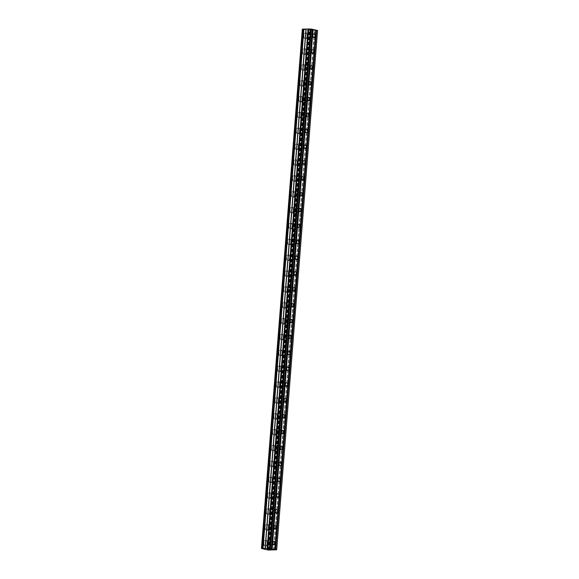 <?xml version="1.0" encoding="UTF-8"?>
<svg xmlns="http://www.w3.org/2000/svg" width="579" height="579" viewBox="0 0 579 579"><rect width="100%" height="100%" fill="white"/><g stroke="black" fill="none" stroke-linecap="round" stroke-linejoin="round"><path stroke-width="0.43" stroke-dasharray="2.9 2.17" d="M310.091 36.043A1.802 1.129 -91.1 0 1 309.005 37.584A1.802 1.129 -91.1 0 1 307.847 35.529A1.802 1.129 -91.1 0 1 308.933 33.98A1.802 1.129 -91.1 0 1 310.091 36.043M303.483 35.457A2.801 1.759 88.9 0 0 305.278 38.663A2.801 1.759 88.9 0 0 306.971 36.26A2.801 1.759 88.9 0 0 305.169 33.054A2.801 1.759 88.9 0 0 303.483 35.457A2.801 1.759 88.9 0 0 305.278 38.663A2.801 1.759 88.9 0 0 306.964 36.26A2.801 1.759 88.9 0 0 305.169 33.054A2.801 1.759 88.9 0 0 303.476 35.457M308.839 51.9A1.802 1.129 -91.1 0 1 307.753 53.442A1.802 1.129 -91.1 0 1 306.602 51.386A1.802 1.129 -91.1 0 1 307.688 49.837A1.802 1.129 -91.1 0 1 308.839 51.9M302.231 51.314A2.801 1.759 88.9 0 0 304.033 54.52A2.801 1.759 88.9 0 0 305.719 52.117A2.801 1.759 88.9 0 0 303.924 48.911A2.801 1.759 88.9 0 0 302.231 51.314A2.801 1.759 88.9 0 0 304.026 54.52A2.801 1.759 88.9 0 0 305.719 52.117A2.801 1.759 88.9 0 0 303.924 48.911A2.801 1.759 88.9 0 0 302.231 51.314M307.594 67.757A1.802 1.129 -91.1 0 1 306.508 69.299A1.802 1.129 -91.1 0 1 305.35 67.244A1.802 1.129 -91.1 0 1 306.436 65.695A1.802 1.129 -91.1 0 1 307.594 67.757M300.986 67.171A2.801 1.759 88.9 0 0 302.781 70.377A2.801 1.759 88.9 0 0 304.474 67.975A2.801 1.759 88.9 0 0 302.679 64.768A2.801 1.759 88.9 0 0 300.986 67.171A2.801 1.759 88.9 0 0 302.781 70.377A2.801 1.759 88.9 0 0 304.474 67.975A2.801 1.759 88.9 0 0 302.672 64.768A2.801 1.759 88.9 0 0 300.986 67.171M306.349 83.615A1.802 1.129 -91.1 0 1 305.256 85.164A1.802 1.129 -91.1 0 1 304.105 83.101A1.802 1.129 -91.1 0 1 305.191 81.552A1.802 1.129 -91.1 0 1 306.349 83.615M299.741 83.029A2.801 1.759 88.9 0 0 301.536 86.235A2.801 1.759 88.9 0 0 303.23 83.832A2.801 1.759 88.9 0 0 301.427 80.626A2.801 1.759 88.9 0 0 299.741 83.029A2.801 1.759 88.9 0 0 301.536 86.235A2.801 1.759 88.9 0 0 303.222 83.832A2.801 1.759 88.9 0 0 301.427 80.626A2.801 1.759 88.9 0 0 299.734 83.029M305.097 99.472A1.802 1.129 -91.1 0 1 304.011 101.021A1.802 1.129 -91.1 0 1 302.853 98.958A1.802 1.129 -91.1 0 1 303.939 97.417A1.802 1.129 -91.1 0 1 305.097 99.472M298.489 98.886A2.801 1.759 88.9 0 0 300.291 102.092A2.801 1.759 88.9 0 0 301.977 99.689A2.801 1.759 88.9 0 0 300.183 96.483A2.801 1.759 88.9 0 0 298.489 98.886A2.801 1.759 88.9 0 0 300.284 102.092A2.801 1.759 88.9 0 0 301.977 99.689A2.801 1.759 88.9 0 0 300.175 96.483A2.801 1.759 88.9 0 0 298.489 98.886M303.852 115.33A1.802 1.129 -91.1 0 1 302.766 116.878A1.802 1.129 -91.1 0 1 301.608 114.816A1.802 1.129 -91.1 0 1 302.694 113.274A1.802 1.129 -91.1 0 1 303.852 115.33M297.244 114.743A2.801 1.759 88.9 0 0 299.039 117.95A2.801 1.759 88.9 0 0 300.733 115.547A2.801 1.759 88.9 0 0 298.93 112.34A2.801 1.759 88.9 0 0 297.244 114.743A2.801 1.759 88.9 0 0 299.039 117.95A2.801 1.759 88.9 0 0 300.725 115.547A2.801 1.759 88.9 0 0 298.93 112.34A2.801 1.759 88.9 0 0 297.237 114.743M302.6 131.187A1.802 1.129 -91.1 0 1 301.514 132.736A1.802 1.129 -91.1 0 1 300.356 130.673A1.802 1.129 -91.1 0 1 301.449 129.131A1.802 1.129 -91.1 0 1 302.6 131.187M295.992 130.601A2.801 1.759 88.9 0 0 297.794 133.807A2.801 1.759 88.9 0 0 299.481 131.404A2.801 1.759 88.9 0 0 297.686 128.198A2.801 1.759 88.9 0 0 295.992 130.601A2.801 1.759 88.9 0 0 297.787 133.807A2.801 1.759 88.9 0 0 299.481 131.404A2.801 1.759 88.9 0 0 297.678 128.198A2.801 1.759 88.9 0 0 295.992 130.601M301.355 147.044A1.802 1.129 -91.1 0 1 300.269 148.593A1.802 1.129 -91.1 0 1 299.111 146.53A1.802 1.129 -91.1 0 1 300.197 144.989A1.802 1.129 -91.1 0 1 301.355 147.044M294.747 146.458A2.801 1.759 88.9 0 0 296.542 149.664A2.801 1.759 88.9 0 0 298.236 147.261A2.801 1.759 88.9 0 0 296.434 144.055A2.801 1.759 88.9 0 0 294.747 146.458A2.801 1.759 88.9 0 0 296.542 149.664A2.801 1.759 88.9 0 0 298.228 147.261A2.801 1.759 88.9 0 0 296.434 144.055A2.801 1.759 88.9 0 0 294.74 146.458M300.103 162.902A1.802 1.129 -91.1 0 1 299.017 164.45A1.802 1.129 -91.1 0 1 297.867 162.388A1.802 1.129 -91.1 0 1 298.952 160.846A1.802 1.129 -91.1 0 1 300.103 162.902M293.495 162.315A2.801 1.759 88.9 0 0 295.297 165.522A2.801 1.759 88.9 0 0 296.984 163.119A2.801 1.759 88.9 0 0 295.189 159.913A2.801 1.759 88.9 0 0 293.495 162.315A2.801 1.759 88.9 0 0 295.29 165.522A2.801 1.759 88.9 0 0 296.984 163.119A2.801 1.759 88.9 0 0 295.181 159.913A2.801 1.759 88.9 0 0 293.495 162.315M298.858 178.759A1.802 1.129 -91.1 0 1 297.772 180.308A1.802 1.129 -91.1 0 1 296.614 178.245A1.802 1.129 -91.1 0 1 297.7 176.704A1.802 1.129 -91.1 0 1 298.858 178.759M292.25 178.18A2.801 1.759 88.9 0 0 294.045 181.379A2.801 1.759 88.9 0 0 295.739 178.976A2.801 1.759 88.9 0 0 293.937 175.77A2.801 1.759 88.9 0 0 292.25 178.18A2.801 1.759 88.9 0 0 294.045 181.379A2.801 1.759 88.9 0 0 295.731 178.976A2.801 1.759 88.9 0 0 293.937 175.77A2.801 1.759 88.9 0 0 292.25 178.18M297.613 194.616A1.802 1.129 -91.1 0 1 296.52 196.165A1.802 1.129 -91.1 0 1 295.37 194.103A1.802 1.129 -91.1 0 1 296.455 192.561A1.802 1.129 -91.1 0 1 297.613 194.616M291.005 194.037A2.801 1.759 88.9 0 0 292.8 197.236A2.801 1.759 88.9 0 0 294.487 194.833A2.801 1.759 88.9 0 0 292.692 191.635A2.801 1.759 88.9 0 0 291.005 194.037M290.998 194.037A2.801 1.759 88.9 0 0 292.8 197.236A2.801 1.759 88.9 0 0 294.487 194.833A2.801 1.759 88.9 0 0 292.692 191.635A2.801 1.759 88.9 0 0 290.998 194.037M296.361 210.481A1.802 1.129 -91.1 0 1 295.276 212.023A1.802 1.129 -91.1 0 1 294.118 209.96A1.802 1.129 -91.1 0 1 295.203 208.418A1.802 1.129 -91.1 0 1 296.361 210.481M289.753 209.895A2.801 1.759 88.9 0 0 291.555 213.094A2.801 1.759 88.9 0 0 293.242 210.691A2.801 1.759 88.9 0 0 291.447 207.492A2.801 1.759 88.9 0 0 289.753 209.895A2.801 1.759 88.9 0 0 291.548 213.094A2.801 1.759 88.9 0 0 293.242 210.691A2.801 1.759 88.9 0 0 291.44 207.492A2.801 1.759 88.9 0 0 289.753 209.895M295.116 226.338A1.802 1.129 -91.1 0 1 294.031 227.88A1.802 1.129 -91.1 0 1 292.873 225.817A1.802 1.129 -91.1 0 1 293.958 224.276A1.802 1.129 -91.1 0 1 295.116 226.338M288.508 225.752A2.801 1.759 88.9 0 0 290.303 228.951A2.801 1.759 88.9 0 0 291.997 226.548A2.801 1.759 88.9 0 0 290.195 223.349A2.801 1.759 88.9 0 0 288.508 225.752M288.501 225.752A2.801 1.759 88.9 0 0 290.303 228.951A2.801 1.759 88.9 0 0 291.99 226.548A2.801 1.759 88.9 0 0 290.195 223.349A2.801 1.759 88.9 0 0 288.501 225.752M293.864 242.196A1.802 1.129 -91.1 0 1 292.779 243.737A1.802 1.129 -91.1 0 1 291.621 241.682A1.802 1.129 -91.1 0 1 292.706 240.133A1.802 1.129 -91.1 0 1 293.864 242.196M287.256 241.609A2.801 1.759 88.9 0 0 289.059 244.808A2.801 1.759 88.9 0 0 290.745 242.406A2.801 1.759 88.9 0 0 288.95 239.207A2.801 1.759 88.9 0 0 287.256 241.609A2.801 1.759 88.9 0 0 289.051 244.808A2.801 1.759 88.9 0 0 290.745 242.406A2.801 1.759 88.9 0 0 288.943 239.207A2.801 1.759 88.9 0 0 287.256 241.609M292.619 258.053A1.802 1.129 -91.1 0 1 291.534 259.595A1.802 1.129 -91.1 0 1 290.376 257.539A1.802 1.129 -91.1 0 1 291.461 255.99A1.802 1.129 -91.1 0 1 292.619 258.053M286.012 257.467A2.801 1.759 88.9 0 0 287.806 260.673A2.801 1.759 88.9 0 0 289.5 258.263A2.801 1.759 88.9 0 0 287.698 255.064A2.801 1.759 88.9 0 0 286.012 257.467M286.004 257.467A2.801 1.759 88.9 0 0 287.806 260.673A2.801 1.759 88.9 0 0 289.493 258.263A2.801 1.759 88.9 0 0 287.698 255.064A2.801 1.759 88.9 0 0 286.004 257.467M291.367 273.91A1.802 1.129 -91.1 0 1 290.282 275.452A1.802 1.129 -91.1 0 1 289.124 273.397A1.802 1.129 -91.1 0 1 290.217 271.848A1.802 1.129 -91.1 0 1 291.367 273.91M284.759 273.324A2.801 1.759 88.9 0 0 286.562 276.53A2.801 1.759 88.9 0 0 288.248 274.128A2.801 1.759 88.9 0 0 286.453 270.921A2.801 1.759 88.9 0 0 284.759 273.324A2.801 1.759 88.9 0 0 286.554 276.53A2.801 1.759 88.9 0 0 288.248 274.128A2.801 1.759 88.9 0 0 286.446 270.921A2.801 1.759 88.9 0 0 284.759 273.324M290.122 289.768A1.802 1.129 -91.1 0 1 289.037 291.309A1.802 1.129 -91.1 0 1 287.879 289.254A1.802 1.129 -91.1 0 1 288.964 287.705A1.802 1.129 -91.1 0 1 290.122 289.768M283.515 289.182A2.801 1.759 88.9 0 0 285.309 292.388A2.801 1.759 88.9 0 0 287.003 289.985A2.801 1.759 88.9 0 0 285.201 286.779A2.801 1.759 88.9 0 0 283.515 289.182M283.507 289.182A2.801 1.759 88.9 0 0 285.309 292.388A2.801 1.759 88.9 0 0 286.996 289.985A2.801 1.759 88.9 0 0 285.201 286.779A2.801 1.759 88.9 0 0 283.507 289.182M288.87 305.625A1.802 1.129 -91.1 0 1 287.785 307.167A1.802 1.129 -91.1 0 1 286.634 305.111A1.802 1.129 -91.1 0 1 287.72 303.562A1.802 1.129 -91.1 0 1 288.87 305.625M282.262 305.039A2.801 1.759 88.9 0 0 284.065 308.245A2.801 1.759 88.9 0 0 285.751 305.842A2.801 1.759 88.9 0 0 283.956 302.636A2.801 1.759 88.9 0 0 282.262 305.039A2.801 1.759 88.9 0 0 284.057 308.245A2.801 1.759 88.9 0 0 285.751 305.842A2.801 1.759 88.9 0 0 283.956 302.636A2.801 1.759 88.9 0 0 282.262 305.039M287.625 321.483A1.802 1.129 -91.1 0 1 286.54 323.024A1.802 1.129 -91.1 0 1 285.382 320.969A1.802 1.129 -91.1 0 1 286.467 319.42A1.802 1.129 -91.1 0 1 287.625 321.483M281.018 320.896A2.801 1.759 88.9 0 0 282.813 324.102A2.801 1.759 88.9 0 0 284.506 321.7A2.801 1.759 88.9 0 0 282.711 318.493A2.801 1.759 88.9 0 0 281.018 320.896A2.801 1.759 88.9 0 0 282.813 324.102A2.801 1.759 88.9 0 0 284.506 321.7A2.801 1.759 88.9 0 0 282.704 318.493A2.801 1.759 88.9 0 0 281.018 320.896M286.381 337.34A1.802 1.129 -91.1 0 1 285.288 338.889A1.802 1.129 -91.1 0 1 284.137 336.826A1.802 1.129 -91.1 0 1 285.223 335.277A1.802 1.129 -91.1 0 1 286.381 337.34M279.773 336.754A2.801 1.759 88.9 0 0 281.568 339.96A2.801 1.759 88.9 0 0 283.254 337.557A2.801 1.759 88.9 0 0 281.459 334.351A2.801 1.759 88.9 0 0 279.773 336.754A2.801 1.759 88.9 0 0 281.568 339.96A2.801 1.759 88.9 0 0 283.254 337.557A2.801 1.759 88.9 0 0 281.459 334.351A2.801 1.759 88.9 0 0 279.766 336.754M285.129 353.197A1.802 1.129 -91.1 0 1 284.043 354.746A1.802 1.129 -91.1 0 1 282.885 352.683A1.802 1.129 -91.1 0 1 283.971 351.142A1.802 1.129 -91.1 0 1 285.129 353.197M278.521 352.611A2.801 1.759 88.9 0 0 280.323 355.817A2.801 1.759 88.9 0 0 282.009 353.414A2.801 1.759 88.9 0 0 280.214 350.208A2.801 1.759 88.9 0 0 278.521 352.611A2.801 1.759 88.9 0 0 280.316 355.817A2.801 1.759 88.9 0 0 282.009 353.414A2.801 1.759 88.9 0 0 280.207 350.208A2.801 1.759 88.9 0 0 278.521 352.611M283.884 369.055A1.802 1.129 -91.1 0 1 282.798 370.603A1.802 1.129 -91.1 0 1 281.64 368.541A1.802 1.129 -91.1 0 1 282.726 366.999A1.802 1.129 -91.1 0 1 283.884 369.055M277.276 368.468A2.801 1.759 88.9 0 0 279.071 371.675A2.801 1.759 88.9 0 0 280.764 369.272A2.801 1.759 88.9 0 0 278.962 366.066A2.801 1.759 88.9 0 0 277.276 368.468A2.801 1.759 88.9 0 0 279.071 371.675A2.801 1.759 88.9 0 0 280.757 369.272A2.801 1.759 88.9 0 0 278.962 366.066A2.801 1.759 88.9 0 0 277.269 368.468M282.632 384.912A1.802 1.129 -91.1 0 1 281.546 386.461A1.802 1.129 -91.1 0 1 280.388 384.398A1.802 1.129 -91.1 0 1 281.481 382.857A1.802 1.129 -91.1 0 1 282.632 384.912M276.024 384.326A2.801 1.759 88.9 0 0 277.826 387.532A2.801 1.759 88.9 0 0 279.512 385.129A2.801 1.759 88.9 0 0 277.717 381.923A2.801 1.759 88.9 0 0 276.024 384.326A2.801 1.759 88.9 0 0 277.819 387.532A2.801 1.759 88.9 0 0 279.512 385.129A2.801 1.759 88.9 0 0 277.71 381.923A2.801 1.759 88.9 0 0 276.024 384.326M281.387 400.769A1.802 1.129 -91.1 0 1 280.301 402.318A1.802 1.129 -91.1 0 1 279.143 400.255A1.802 1.129 -91.1 0 1 280.229 398.714A1.802 1.129 -91.1 0 1 281.387 400.769M274.779 400.183A2.801 1.759 88.9 0 0 276.574 403.389A2.801 1.759 88.9 0 0 278.267 400.986A2.801 1.759 88.9 0 0 276.465 397.78A2.801 1.759 88.9 0 0 274.779 400.183A2.801 1.759 88.9 0 0 276.574 403.389A2.801 1.759 88.9 0 0 278.26 400.986A2.801 1.759 88.9 0 0 276.465 397.78A2.801 1.759 88.9 0 0 274.772 400.183M280.135 416.627A1.802 1.129 -91.1 0 1 279.049 418.176A1.802 1.129 -91.1 0 1 277.898 416.113A1.802 1.129 -91.1 0 1 278.984 414.571A1.802 1.129 -91.1 0 1 280.135 416.627M273.527 416.04A2.801 1.759 88.9 0 0 275.329 419.247A2.801 1.759 88.9 0 0 277.015 416.844A2.801 1.759 88.9 0 0 275.22 413.638A2.801 1.759 88.9 0 0 273.527 416.04A2.801 1.759 88.9 0 0 275.322 419.247A2.801 1.759 88.9 0 0 277.015 416.844A2.801 1.759 88.9 0 0 275.213 413.638A2.801 1.759 88.9 0 0 273.527 416.04M278.89 432.484A1.802 1.129 -91.1 0 1 277.804 434.033A1.802 1.129 -91.1 0 1 276.646 431.97A1.802 1.129 -91.1 0 1 277.732 430.429A1.802 1.129 -91.1 0 1 278.89 432.484M272.282 431.905A2.801 1.759 88.9 0 0 274.077 435.104A2.801 1.759 88.9 0 0 275.77 432.701A2.801 1.759 88.9 0 0 273.968 429.495A2.801 1.759 88.9 0 0 272.282 431.905A2.801 1.759 88.9 0 0 274.077 435.104A2.801 1.759 88.9 0 0 275.763 432.701A2.801 1.759 88.9 0 0 273.968 429.495A2.801 1.759 88.9 0 0 272.275 431.905M277.638 448.341A1.802 1.129 -91.1 0 1 276.552 449.89A1.802 1.129 -91.1 0 1 275.401 447.828A1.802 1.129 -91.1 0 1 276.487 446.286A1.802 1.129 -91.1 0 1 277.638 448.341M271.03 447.762A2.801 1.759 88.9 0 0 272.832 450.961A2.801 1.759 88.9 0 0 274.518 448.559A2.801 1.759 88.9 0 0 272.723 445.36A2.801 1.759 88.9 0 0 271.03 447.762A2.801 1.759 88.9 0 0 272.825 450.961A2.801 1.759 88.9 0 0 274.518 448.559A2.801 1.759 88.9 0 0 272.723 445.36A2.801 1.759 88.9 0 0 271.03 447.762M276.393 464.206A1.802 1.129 -91.1 0 1 275.307 465.748A1.802 1.129 -91.1 0 1 274.149 463.685A1.802 1.129 -91.1 0 1 275.235 462.143A1.802 1.129 -91.1 0 1 276.393 464.206M269.785 463.62A2.801 1.759 88.9 0 0 271.58 466.819A2.801 1.759 88.9 0 0 273.274 464.416A2.801 1.759 88.9 0 0 271.479 461.217A2.801 1.759 88.9 0 0 269.785 463.62A2.801 1.759 88.9 0 0 271.58 466.819A2.801 1.759 88.9 0 0 273.274 464.416A2.801 1.759 88.9 0 0 271.471 461.217A2.801 1.759 88.9 0 0 269.785 463.62M275.148 480.063A1.802 1.129 -91.1 0 1 274.055 481.605A1.802 1.129 -91.1 0 1 272.904 479.542A1.802 1.129 -91.1 0 1 273.99 478.001A1.802 1.129 -91.1 0 1 275.148 480.063M268.54 479.477A2.801 1.759 88.9 0 0 270.335 482.676A2.801 1.759 88.9 0 0 272.029 480.273A2.801 1.759 88.9 0 0 270.227 477.074A2.801 1.759 88.9 0 0 268.54 479.477A2.801 1.759 88.9 0 0 270.335 482.676A2.801 1.759 88.9 0 0 272.021 480.273A2.801 1.759 88.9 0 0 270.227 477.074A2.801 1.759 88.9 0 0 268.533 479.477M273.896 495.921A1.802 1.129 -91.1 0 1 272.81 497.462A1.802 1.129 -91.1 0 1 271.652 495.407A1.802 1.129 -91.1 0 1 272.738 493.858A1.802 1.129 -91.1 0 1 273.896 495.921M267.288 495.334A2.801 1.759 88.9 0 0 269.09 498.533A2.801 1.759 88.9 0 0 270.777 496.131A2.801 1.759 88.9 0 0 268.982 492.932A2.801 1.759 88.9 0 0 267.288 495.334A2.801 1.759 88.9 0 0 269.083 498.533A2.801 1.759 88.9 0 0 270.777 496.131A2.801 1.759 88.9 0 0 268.974 492.932A2.801 1.759 88.9 0 0 267.288 495.334M272.651 511.778A1.802 1.129 -91.1 0 1 271.565 513.32A1.802 1.129 -91.1 0 1 270.407 511.264A1.802 1.129 -91.1 0 1 271.493 509.715A1.802 1.129 -91.1 0 1 272.651 511.778M266.043 511.192A2.801 1.759 88.9 0 0 267.838 514.391A2.801 1.759 88.9 0 0 269.532 511.988A2.801 1.759 88.9 0 0 267.73 508.789A2.801 1.759 88.9 0 0 266.043 511.192A2.801 1.759 88.9 0 0 267.838 514.398A2.801 1.759 88.9 0 0 269.524 511.988A2.801 1.759 88.9 0 0 267.73 508.789A2.801 1.759 88.9 0 0 266.036 511.192M271.399 527.635A1.802 1.129 -91.1 0 1 270.313 529.177A1.802 1.129 -91.1 0 1 269.155 527.122A1.802 1.129 -91.1 0 1 270.248 525.573A1.802 1.129 -91.1 0 1 271.399 527.635M264.791 527.049A2.801 1.759 88.9 0 0 266.593 530.255A2.801 1.759 88.9 0 0 268.28 527.845A2.801 1.759 88.9 0 0 266.485 524.646A2.801 1.759 88.9 0 0 264.791 527.049A2.801 1.759 88.9 0 0 266.586 530.255A2.801 1.759 88.9 0 0 268.28 527.853A2.801 1.759 88.9 0 0 266.478 524.646A2.801 1.759 88.9 0 0 264.791 527.049M270.154 543.493A1.802 1.129 -91.1 0 1 269.069 545.034A1.802 1.129 -91.1 0 1 267.911 542.979A1.802 1.129 -91.1 0 1 268.996 541.43A1.802 1.129 -91.1 0 1 270.154 543.493M263.546 542.907A2.801 1.759 88.9 0 0 265.341 546.113A2.801 1.759 88.9 0 0 267.035 543.71A2.801 1.759 88.9 0 0 265.233 540.504A2.801 1.759 88.9 0 0 263.546 542.907A2.801 1.759 88.9 0 0 265.341 546.113A2.801 1.759 88.9 0 0 267.028 543.71A2.801 1.759 88.9 0 0 265.233 540.504A2.801 1.759 88.9 0 0 263.539 542.907M270.777 543.638A2.801 1.759 -91.1 0 1 269.083 546.04A2.801 1.759 -91.1 0 1 267.288 542.834A2.801 1.759 -91.1 0 1 268.974 540.431A2.801 1.759 -91.1 0 1 270.777 543.638M267.411 543.703A2.801 1.759 -91.1 0 1 265.718 546.106A2.801 1.759 -91.1 0 1 263.923 542.899A2.801 1.759 -91.1 0 1 265.609 540.496A2.801 1.759 -91.1 0 1 267.411 543.703M272.021 527.78A2.801 1.759 -91.1 0 1 270.335 530.183A2.801 1.759 -91.1 0 1 268.533 526.977A2.801 1.759 -91.1 0 1 270.227 524.574A2.801 1.759 -91.1 0 1 272.021 527.78M268.656 527.838A2.801 1.759 -91.1 0 1 266.962 530.248A2.801 1.759 -91.1 0 1 265.168 527.042A2.801 1.759 -91.1 0 1 266.861 524.639A2.801 1.759 -91.1 0 1 268.656 527.838M273.274 511.916A2.801 1.759 -91.1 0 1 271.58 514.326A2.801 1.759 -91.1 0 1 269.785 511.119A2.801 1.759 -91.1 0 1 271.471 508.717A2.801 1.759 -91.1 0 1 273.274 511.916M269.901 511.981A2.801 1.759 -91.1 0 1 268.215 514.391A2.801 1.759 -91.1 0 1 266.412 511.185A2.801 1.759 -91.1 0 1 268.106 508.782A2.801 1.759 -91.1 0 1 269.901 511.981M274.518 496.058A2.801 1.759 -91.1 0 1 272.832 498.461A2.801 1.759 -91.1 0 1 271.03 495.262A2.801 1.759 -91.1 0 1 272.723 492.859A2.801 1.759 -91.1 0 1 274.518 496.058M271.153 496.123A2.801 1.759 -91.1 0 1 269.459 498.526A2.801 1.759 -91.1 0 1 267.664 495.327A2.801 1.759 -91.1 0 1 269.351 492.924A2.801 1.759 -91.1 0 1 271.153 496.123M275.77 480.201A2.801 1.759 -91.1 0 1 274.077 482.604A2.801 1.759 -91.1 0 1 272.282 479.405A2.801 1.759 -91.1 0 1 273.968 477.002A2.801 1.759 -91.1 0 1 275.77 480.201M272.398 480.266A2.801 1.759 -91.1 0 1 270.711 482.669A2.801 1.759 -91.1 0 1 268.909 479.47A2.801 1.759 -91.1 0 1 270.603 477.067A2.801 1.759 -91.1 0 1 272.398 480.266M277.015 464.344A2.801 1.759 -91.1 0 1 275.329 466.746A2.801 1.759 -91.1 0 1 273.527 463.547A2.801 1.759 -91.1 0 1 275.22 461.145A2.801 1.759 -91.1 0 1 277.015 464.344M273.65 464.409A2.801 1.759 -91.1 0 1 271.956 466.812A2.801 1.759 -91.1 0 1 270.161 463.613A2.801 1.759 -91.1 0 1 271.848 461.21A2.801 1.759 -91.1 0 1 273.65 464.409M278.267 448.486A2.801 1.759 -91.1 0 1 276.574 450.889A2.801 1.759 -91.1 0 1 274.779 447.69A2.801 1.759 -91.1 0 1 276.465 445.287A2.801 1.759 -91.1 0 1 278.267 448.486M274.895 448.551A2.801 1.759 -91.1 0 1 273.208 450.954A2.801 1.759 -91.1 0 1 271.406 447.755A2.801 1.759 -91.1 0 1 273.1 445.352A2.801 1.759 -91.1 0 1 274.895 448.551M279.512 432.629A2.801 1.759 -91.1 0 1 277.819 435.032A2.801 1.759 -91.1 0 1 276.024 431.833A2.801 1.759 -91.1 0 1 277.717 429.423A2.801 1.759 -91.1 0 1 279.512 432.629M276.147 432.694A2.801 1.759 -91.1 0 1 274.453 435.097A2.801 1.759 -91.1 0 1 272.658 431.898A2.801 1.759 -91.1 0 1 274.345 429.488A2.801 1.759 -91.1 0 1 276.147 432.694M280.757 416.771A2.801 1.759 -91.1 0 1 279.071 419.174A2.801 1.759 -91.1 0 1 277.269 415.968A2.801 1.759 -91.1 0 1 278.962 413.565A2.801 1.759 -91.1 0 1 280.757 416.771M277.392 416.837A2.801 1.759 -91.1 0 1 275.705 419.239A2.801 1.759 -91.1 0 1 273.903 416.033A2.801 1.759 -91.1 0 1 275.597 413.63A2.801 1.759 -91.1 0 1 277.392 416.837M282.009 400.914A2.801 1.759 -91.1 0 1 280.316 403.317A2.801 1.759 -91.1 0 1 278.521 400.111A2.801 1.759 -91.1 0 1 280.207 397.708A2.801 1.759 -91.1 0 1 282.009 400.914M278.637 400.979A2.801 1.759 -91.1 0 1 276.95 403.382A2.801 1.759 -91.1 0 1 275.155 400.176A2.801 1.759 -91.1 0 1 276.842 397.773A2.801 1.759 -91.1 0 1 278.637 400.979M283.254 385.057A2.801 1.759 -91.1 0 1 281.568 387.46A2.801 1.759 -91.1 0 1 279.766 384.253A2.801 1.759 -91.1 0 1 281.459 381.851A2.801 1.759 -91.1 0 1 283.254 385.057M279.889 385.122A2.801 1.759 -91.1 0 1 278.195 387.525A2.801 1.759 -91.1 0 1 276.4 384.318A2.801 1.759 -91.1 0 1 278.086 381.916A2.801 1.759 -91.1 0 1 279.889 385.122M284.506 369.199A2.801 1.759 -91.1 0 1 282.813 371.602A2.801 1.759 -91.1 0 1 281.018 368.396A2.801 1.759 -91.1 0 1 282.704 365.993A2.801 1.759 -91.1 0 1 284.506 369.199M281.133 369.264A2.801 1.759 -91.1 0 1 279.447 371.667A2.801 1.759 -91.1 0 1 277.645 368.461A2.801 1.759 -91.1 0 1 279.339 366.058A2.801 1.759 -91.1 0 1 281.133 369.264M285.751 353.342A2.801 1.759 -91.1 0 1 284.065 355.745A2.801 1.759 -91.1 0 1 282.262 352.539A2.801 1.759 -91.1 0 1 283.956 350.136A2.801 1.759 -91.1 0 1 285.751 353.342M282.386 353.407A2.801 1.759 -91.1 0 1 280.692 355.81A2.801 1.759 -91.1 0 1 278.897 352.604A2.801 1.759 -91.1 0 1 280.583 350.201A2.801 1.759 -91.1 0 1 282.386 353.407M287.003 337.485A2.801 1.759 -91.1 0 1 285.309 339.887A2.801 1.759 -91.1 0 1 283.515 336.681A2.801 1.759 -91.1 0 1 285.201 334.278A2.801 1.759 -91.1 0 1 287.003 337.485M283.63 337.55A2.801 1.759 -91.1 0 1 281.944 339.953A2.801 1.759 -91.1 0 1 280.142 336.746A2.801 1.759 -91.1 0 1 281.835 334.344A2.801 1.759 -91.1 0 1 283.63 337.55M288.248 321.627A2.801 1.759 -91.1 0 1 286.562 324.03A2.801 1.759 -91.1 0 1 284.759 320.824A2.801 1.759 -91.1 0 1 286.453 318.421A2.801 1.759 -91.1 0 1 288.248 321.627M284.882 321.692A2.801 1.759 -91.1 0 1 283.189 324.095A2.801 1.759 -91.1 0 1 281.394 320.889A2.801 1.759 -91.1 0 1 283.08 318.486A2.801 1.759 -91.1 0 1 284.882 321.692M289.493 305.77A2.801 1.759 -91.1 0 1 287.806 308.173A2.801 1.759 -91.1 0 1 286.012 304.967A2.801 1.759 -91.1 0 1 287.698 302.564A2.801 1.759 -91.1 0 1 289.493 305.77M286.127 305.835A2.801 1.759 -91.1 0 1 284.441 308.238A2.801 1.759 -91.1 0 1 282.639 305.032A2.801 1.759 -91.1 0 1 284.332 302.629A2.801 1.759 -91.1 0 1 286.127 305.835M290.745 289.913A2.801 1.759 -91.1 0 1 289.051 292.315A2.801 1.759 -91.1 0 1 287.256 289.109A2.801 1.759 -91.1 0 1 288.943 286.706A2.801 1.759 -91.1 0 1 290.745 289.913M287.379 289.978A2.801 1.759 -91.1 0 1 285.686 292.381A2.801 1.759 -91.1 0 1 283.891 289.174A2.801 1.759 -91.1 0 1 285.577 286.771A2.801 1.759 -91.1 0 1 287.379 289.978M291.99 274.055A2.801 1.759 -91.1 0 1 290.303 276.458A2.801 1.759 -91.1 0 1 288.501 273.252A2.801 1.759 -91.1 0 1 290.195 270.849A2.801 1.759 -91.1 0 1 291.99 274.055M288.624 274.12A2.801 1.759 -91.1 0 1 286.938 276.523A2.801 1.759 -91.1 0 1 285.136 273.317A2.801 1.759 -91.1 0 1 286.829 270.914A2.801 1.759 -91.1 0 1 288.624 274.12M293.242 258.191A2.801 1.759 -91.1 0 1 291.548 260.601A2.801 1.759 -91.1 0 1 289.753 257.394A2.801 1.759 -91.1 0 1 291.44 254.992A2.801 1.759 -91.1 0 1 293.242 258.191M289.869 258.256A2.801 1.759 -91.1 0 1 288.183 260.666A2.801 1.759 -91.1 0 1 286.388 257.46A2.801 1.759 -91.1 0 1 288.074 255.057A2.801 1.759 -91.1 0 1 289.869 258.256M294.487 242.333A2.801 1.759 -91.1 0 1 292.8 244.736A2.801 1.759 -91.1 0 1 290.998 241.537A2.801 1.759 -91.1 0 1 292.692 239.134A2.801 1.759 -91.1 0 1 294.487 242.333M291.121 242.398A2.801 1.759 -91.1 0 1 289.428 244.801A2.801 1.759 -91.1 0 1 287.633 241.602A2.801 1.759 -91.1 0 1 289.319 239.199A2.801 1.759 -91.1 0 1 291.121 242.398M295.739 226.476A2.801 1.759 -91.1 0 1 294.045 228.879A2.801 1.759 -91.1 0 1 292.25 225.68A2.801 1.759 -91.1 0 1 293.937 223.277A2.801 1.759 -91.1 0 1 295.739 226.476M292.366 226.541A2.801 1.759 -91.1 0 1 290.68 228.944A2.801 1.759 -91.1 0 1 288.878 225.745A2.801 1.759 -91.1 0 1 290.571 223.342A2.801 1.759 -91.1 0 1 292.366 226.541M296.984 210.618A2.801 1.759 -91.1 0 1 295.297 213.021A2.801 1.759 -91.1 0 1 293.495 209.822A2.801 1.759 -91.1 0 1 295.189 207.42A2.801 1.759 -91.1 0 1 296.984 210.618M293.618 210.684A2.801 1.759 -91.1 0 1 291.925 213.086A2.801 1.759 -91.1 0 1 290.13 209.887A2.801 1.759 -91.1 0 1 291.816 207.485A2.801 1.759 -91.1 0 1 293.618 210.684M298.236 194.761A2.801 1.759 -91.1 0 1 296.542 197.164A2.801 1.759 -91.1 0 1 294.747 193.965A2.801 1.759 -91.1 0 1 296.434 191.562A2.801 1.759 -91.1 0 1 298.236 194.761M294.863 194.826A2.801 1.759 -91.1 0 1 293.177 197.229A2.801 1.759 -91.1 0 1 291.375 194.03A2.801 1.759 -91.1 0 1 293.068 191.627A2.801 1.759 -91.1 0 1 294.863 194.826M299.481 178.904A2.801 1.759 -91.1 0 1 297.794 181.307A2.801 1.759 -91.1 0 1 295.992 178.108A2.801 1.759 -91.1 0 1 297.686 175.698A2.801 1.759 -91.1 0 1 299.481 178.904M296.115 178.969A2.801 1.759 -91.1 0 1 294.422 181.372A2.801 1.759 -91.1 0 1 292.627 178.173A2.801 1.759 -91.1 0 1 294.313 175.763A2.801 1.759 -91.1 0 1 296.115 178.969M300.725 163.046A2.801 1.759 -91.1 0 1 299.039 165.449A2.801 1.759 -91.1 0 1 297.244 162.243A2.801 1.759 -91.1 0 1 298.93 159.84A2.801 1.759 -91.1 0 1 300.725 163.046M297.36 163.112A2.801 1.759 -91.1 0 1 295.674 165.514A2.801 1.759 -91.1 0 1 293.871 162.308A2.801 1.759 -91.1 0 1 295.565 159.905A2.801 1.759 -91.1 0 1 297.36 163.112M301.977 147.189A2.801 1.759 -91.1 0 1 300.284 149.592A2.801 1.759 -91.1 0 1 298.489 146.386A2.801 1.759 -91.1 0 1 300.175 143.983A2.801 1.759 -91.1 0 1 301.977 147.189M298.612 147.254A2.801 1.759 -91.1 0 1 296.918 149.657A2.801 1.759 -91.1 0 1 295.124 146.451A2.801 1.759 -91.1 0 1 296.81 144.048A2.801 1.759 -91.1 0 1 298.612 147.254M303.222 131.332A2.801 1.759 -91.1 0 1 301.536 133.735A2.801 1.759 -91.1 0 1 299.734 130.528A2.801 1.759 -91.1 0 1 301.427 128.125A2.801 1.759 -91.1 0 1 303.222 131.332M299.857 131.397A2.801 1.759 -91.1 0 1 298.163 133.8A2.801 1.759 -91.1 0 1 296.368 130.593A2.801 1.759 -91.1 0 1 298.062 128.191A2.801 1.759 -91.1 0 1 299.857 131.397M304.474 115.474A2.801 1.759 -91.1 0 1 302.781 117.877A2.801 1.759 -91.1 0 1 300.986 114.671A2.801 1.759 -91.1 0 1 302.672 112.268A2.801 1.759 -91.1 0 1 304.474 115.474M301.102 115.539A2.801 1.759 -91.1 0 1 299.415 117.942A2.801 1.759 -91.1 0 1 297.613 114.736A2.801 1.759 -91.1 0 1 299.307 112.333A2.801 1.759 -91.1 0 1 301.102 115.539M305.719 99.617A2.801 1.759 -91.1 0 1 304.033 102.02A2.801 1.759 -91.1 0 1 302.231 98.814A2.801 1.759 -91.1 0 1 303.924 96.411A2.801 1.759 -91.1 0 1 305.719 99.617M302.354 99.682A2.801 1.759 -91.1 0 1 300.66 102.085A2.801 1.759 -91.1 0 1 298.865 98.879A2.801 1.759 -91.1 0 1 300.552 96.476A2.801 1.759 -91.1 0 1 302.354 99.682M306.971 83.76A2.801 1.759 -91.1 0 1 305.278 86.162A2.801 1.759 -91.1 0 1 303.483 82.956A2.801 1.759 -91.1 0 1 305.169 80.553A2.801 1.759 -91.1 0 1 306.971 83.76M303.599 83.825A2.801 1.759 -91.1 0 1 301.912 86.228A2.801 1.759 -91.1 0 1 300.11 83.021A2.801 1.759 -91.1 0 1 301.804 80.619A2.801 1.759 -91.1 0 1 303.599 83.825M308.216 67.902A2.801 1.759 -91.1 0 1 306.53 70.305A2.801 1.759 -91.1 0 1 304.728 67.099A2.801 1.759 -91.1 0 1 306.421 64.696A2.801 1.759 -91.1 0 1 308.216 67.902M304.851 67.967A2.801 1.759 -91.1 0 1 303.157 70.37A2.801 1.759 -91.1 0 1 301.362 67.164A2.801 1.759 -91.1 0 1 303.049 64.761A2.801 1.759 -91.1 0 1 304.851 67.967M309.468 52.045A2.801 1.759 -91.1 0 1 307.775 54.448A2.801 1.759 -91.1 0 1 305.98 51.241A2.801 1.759 -91.1 0 1 307.666 48.839A2.801 1.759 -91.1 0 1 309.468 52.045M306.096 52.11A2.801 1.759 -91.1 0 1 304.409 54.513A2.801 1.759 -91.1 0 1 302.607 51.307A2.801 1.759 -91.1 0 1 304.301 48.904A2.801 1.759 -91.1 0 1 306.096 52.11M310.713 36.188A2.801 1.759 -91.1 0 1 309.02 38.59A2.801 1.759 -91.1 0 1 307.225 35.384A2.801 1.759 -91.1 0 1 308.918 32.981A2.801 1.759 -91.1 0 1 310.713 36.188M307.348 36.253A2.801 1.759 -91.1 0 1 305.654 38.655A2.801 1.759 -91.1 0 1 303.859 35.449A2.801 1.759 -91.1 0 1 305.546 33.046A2.801 1.759 -91.1 0 1 307.348 36.253M270.067 549.377L268.576 549.239M270.183 549.384L269.698 549.297M270.863 549.362L270.183 549.377M270.161 549.203L271.059 549.384M268.453 549.102L267.563 548.957M267.44 548.957L269.503 549.051M268.757 548.885L269.785 549.095M308.39 29.623L309.092 29.79L308.39 29.623M309.57 29.695L309.186 29.609L309.57 29.703M309.186 29.609L309.874 29.594L309.186 29.616M309.874 29.594L310.576 29.761L309.874 29.601M310.691 29.753L308.18 29.609L310.691 29.761M309.931 30.007L311.668 29.978L309.953 30.014M310.083 29.985L311.574 29.963L310.083 29.985M302.325 29.138L309.287 30.701L317.545 30.455M271.406 548.631L312.313 29.254M268.178 550.028L309.056 30.68M276.581 549.891L317.451 30.549M274.895 549.428L315.772 30.086M268.41 550.043L309.287 30.701M268.504 550.05L309.374 30.709M268.822 550.043L309.7 30.701M268.866 550.036L309.743 30.694M268.888 549.934L309.765 30.593M269.025 549.934L309.895 30.593L269.032 549.934M269.163 549.934L310.033 30.586M269.394 549.703L310.264 30.361M269.467 549.688L310.337 30.347M271.399 549.652L312.269 30.311M271.544 549.659L312.414 30.318M273.592 549.847L314.469 30.506M273.729 549.847L314.6 30.499L273.729 549.84M273.874 549.84L314.744 30.499M274.685 549.927L315.555 30.578M274.779 549.927L315.656 30.586M313.999 37.49L309.005 37.584M312.747 53.348L307.753 53.442M311.502 69.205L306.508 69.299M310.257 85.062L305.256 85.164M309.005 100.92L304.011 101.021M307.76 116.777L302.766 116.878M306.508 132.634L301.514 132.736M305.263 148.492L300.269 148.593M304.011 164.356L299.017 164.45M302.766 180.214L297.772 180.308M301.514 196.071L296.52 196.165M300.269 211.928L295.276 212.023M299.025 227.786L294.031 227.88M297.772 243.643L292.779 243.737M296.528 259.501L291.534 259.595M295.276 275.358L290.282 275.452M294.031 291.215L289.037 291.309M292.779 307.073L287.785 307.167M291.534 322.93L286.54 323.024M290.282 338.787L285.288 338.889M289.037 354.645L284.043 354.746M287.792 370.502L282.798 370.603M286.54 386.359L281.546 386.461M285.295 402.217L280.301 402.318M284.043 418.081L279.049 418.176M282.798 433.939L277.804 434.033M281.546 449.796L276.552 449.89M280.301 465.654L275.307 465.748M279.056 481.511L274.055 481.605M277.804 497.368L272.81 497.462M276.559 513.226L271.565 513.32M275.307 529.083L270.313 529.177M274.062 544.94L269.069 545.034M269.083 546.04L265.718 546.106M270.335 530.183L266.962 530.248M271.58 514.326L268.215 514.391M272.832 498.461L269.459 498.526M274.077 482.604L270.711 482.669M275.329 466.746L271.956 466.812M276.574 450.889L273.208 450.954M277.819 435.032L274.453 435.097M279.071 419.174L275.705 419.239M280.316 403.317L276.95 403.382M281.568 387.46L278.195 387.525M282.813 371.602L279.447 371.667M284.065 355.745L280.692 355.81M285.309 339.887L281.944 339.953M286.562 324.03L283.189 324.095M287.806 308.173L284.441 308.238M289.051 292.315L285.686 292.381M290.303 276.458L286.938 276.523M291.548 260.601L288.183 260.666M292.8 244.736L289.428 244.801M294.045 228.879L290.68 228.944M295.297 213.021L291.925 213.086M296.542 197.164L293.177 197.229M297.794 181.307L294.422 181.372M299.039 165.449L295.674 165.514M300.284 149.592L296.918 149.657M301.536 133.735L298.163 133.8M302.781 117.877L299.415 117.942M304.033 102.02L300.66 102.085M305.278 86.162L301.912 86.228M306.53 70.305L303.157 70.37M307.775 54.448L304.409 54.513M309.02 38.59L305.654 38.655M308.918 32.981L305.546 33.046M307.666 48.839L304.301 48.904M306.421 64.696L303.049 64.761M305.169 80.553L301.804 80.619M303.924 96.411L300.552 96.476M302.672 112.268L299.307 112.333M301.427 128.125L298.062 128.191M300.175 143.983L296.81 144.048M298.93 159.84L295.565 159.905M297.686 175.698L294.313 175.763M296.434 191.562L293.068 191.627M295.189 207.42L291.816 207.485M293.937 223.277L290.571 223.342M292.692 239.134L289.319 239.199M291.44 254.992L288.074 255.057M290.195 270.849L286.829 270.914M288.943 286.706L285.577 286.771M287.698 302.564L284.332 302.629M286.453 318.421L283.08 318.486M285.201 334.278L281.835 334.344M283.956 350.136L280.583 350.201M282.704 365.993L279.339 366.058M281.459 381.851L278.086 381.916M280.207 397.708L276.842 397.773M278.962 413.565L275.597 413.63M277.717 429.423L274.345 429.488M276.465 445.287L273.1 445.352M275.22 461.145L271.848 461.21M273.968 477.002L270.603 477.067M272.723 492.859L269.351 492.924M271.471 508.717L268.106 508.782M270.227 524.574L266.861 524.639M268.974 540.431L265.609 540.496M273.99 541.336L268.996 541.43M275.242 525.479L270.248 525.573M276.487 509.621L271.493 509.715M277.732 493.764L272.738 493.858M278.984 477.907L273.99 478.001M280.229 462.049L275.235 462.143M281.481 446.192L276.487 446.286M282.726 430.335L277.732 430.429M283.978 414.47L278.984 414.571M285.223 398.613L280.229 398.714M286.475 382.755L281.481 382.857M287.72 366.898L282.726 366.999M288.964 351.04L283.971 351.142M290.217 335.183L285.223 335.277M291.461 319.326L286.467 319.42M292.713 303.468L287.72 303.562M293.958 287.611L288.964 287.705M295.21 271.754L290.217 271.848M296.455 255.896L291.461 255.99M297.707 240.039L292.706 240.133M298.952 224.182L293.958 224.276M300.197 208.324L295.203 208.418M301.449 192.467L296.455 192.561M302.694 176.609L297.7 176.704M303.946 160.745L298.952 160.846M305.191 144.888L300.197 144.989M306.443 129.03L301.449 129.131M307.688 113.173L302.694 113.274M308.933 97.315L303.939 97.417M310.185 81.458L305.191 81.552M311.43 65.601L306.436 65.695M312.682 49.743L307.688 49.837M313.927 33.886L308.933 33.98"/><path stroke-width="0.87" d="M315.085 35.949A1.802 1.129 -91.1 0 1 313.999 37.49A1.802 1.129 -91.1 0 1 312.841 35.428A1.802 1.129 -91.1 0 1 313.927 33.886A1.802 1.129 -91.1 0 1 315.085 35.949M313.84 51.806A1.802 1.129 -91.1 0 1 312.747 53.348A1.802 1.129 -91.1 0 1 311.596 51.292A1.802 1.129 -91.1 0 1 312.682 49.743A1.802 1.129 -91.1 0 1 313.84 51.806M312.588 67.663A1.802 1.129 -91.1 0 1 311.502 69.205A1.802 1.129 -91.1 0 1 310.344 67.15A1.802 1.129 -91.1 0 1 311.43 65.601A1.802 1.129 -91.1 0 1 312.588 67.663M311.343 83.521A1.802 1.129 -91.1 0 1 310.257 85.062A1.802 1.129 -91.1 0 1 309.099 83.007A1.802 1.129 -91.1 0 1 310.185 81.458A1.802 1.129 -91.1 0 1 311.343 83.521M310.091 99.378A1.802 1.129 -91.1 0 1 309.005 100.92A1.802 1.129 -91.1 0 1 307.847 98.864A1.802 1.129 -91.1 0 1 308.933 97.315A1.802 1.129 -91.1 0 1 310.091 99.378M308.846 115.235A1.802 1.129 -91.1 0 1 307.76 116.777A1.802 1.129 -91.1 0 1 306.602 114.722A1.802 1.129 -91.1 0 1 307.688 113.173A1.802 1.129 -91.1 0 1 308.846 115.235M307.594 131.093A1.802 1.129 -91.1 0 1 306.508 132.634A1.802 1.129 -91.1 0 1 305.357 130.579A1.802 1.129 -91.1 0 1 306.443 129.03A1.802 1.129 -91.1 0 1 307.594 131.093M306.349 146.95A1.802 1.129 -91.1 0 1 305.263 148.492A1.802 1.129 -91.1 0 1 304.105 146.436A1.802 1.129 -91.1 0 1 305.191 144.888A1.802 1.129 -91.1 0 1 306.349 146.95M305.097 162.808A1.802 1.129 -91.1 0 1 304.011 164.356A1.802 1.129 -91.1 0 1 302.86 162.294A1.802 1.129 -91.1 0 1 303.946 160.745A1.802 1.129 -91.1 0 1 305.097 162.808M303.852 178.665A1.802 1.129 -91.1 0 1 302.766 180.214A1.802 1.129 -91.1 0 1 301.608 178.151A1.802 1.129 -91.1 0 1 302.694 176.609A1.802 1.129 -91.1 0 1 303.852 178.665M302.607 194.522A1.802 1.129 -91.1 0 1 301.514 196.071A1.802 1.129 -91.1 0 1 300.363 194.008A1.802 1.129 -91.1 0 1 301.449 192.467A1.802 1.129 -91.1 0 1 302.607 194.522M301.355 210.38A1.802 1.129 -91.1 0 1 300.269 211.928A1.802 1.129 -91.1 0 1 299.111 209.866A1.802 1.129 -91.1 0 1 300.197 208.324A1.802 1.129 -91.1 0 1 301.355 210.38M300.11 226.237A1.802 1.129 -91.1 0 1 299.025 227.786A1.802 1.129 -91.1 0 1 297.867 225.723A1.802 1.129 -91.1 0 1 298.952 224.182A1.802 1.129 -91.1 0 1 300.11 226.237M298.858 242.094A1.802 1.129 -91.1 0 1 297.772 243.643A1.802 1.129 -91.1 0 1 296.614 241.581A1.802 1.129 -91.1 0 1 297.707 240.039A1.802 1.129 -91.1 0 1 298.858 242.094M297.613 257.952A1.802 1.129 -91.1 0 1 296.528 259.501A1.802 1.129 -91.1 0 1 295.37 257.438A1.802 1.129 -91.1 0 1 296.455 255.896A1.802 1.129 -91.1 0 1 297.613 257.952M296.361 273.809A1.802 1.129 -91.1 0 1 295.276 275.358A1.802 1.129 -91.1 0 1 294.125 273.295A1.802 1.129 -91.1 0 1 295.21 271.754A1.802 1.129 -91.1 0 1 296.361 273.809M295.116 289.674A1.802 1.129 -91.1 0 1 294.031 291.215A1.802 1.129 -91.1 0 1 292.873 289.153A1.802 1.129 -91.1 0 1 293.958 287.611A1.802 1.129 -91.1 0 1 295.116 289.674M293.864 305.531A1.802 1.129 -91.1 0 1 292.779 307.073A1.802 1.129 -91.1 0 1 291.628 305.017A1.802 1.129 -91.1 0 1 292.713 303.468A1.802 1.129 -91.1 0 1 293.864 305.531M292.619 321.388A1.802 1.129 -91.1 0 1 291.534 322.93A1.802 1.129 -91.1 0 1 290.376 320.875A1.802 1.129 -91.1 0 1 291.461 319.326A1.802 1.129 -91.1 0 1 292.619 321.388M291.375 337.246A1.802 1.129 -91.1 0 1 290.282 338.787A1.802 1.129 -91.1 0 1 289.131 336.732A1.802 1.129 -91.1 0 1 290.217 335.183A1.802 1.129 -91.1 0 1 291.375 337.246M290.122 353.103A1.802 1.129 -91.1 0 1 289.037 354.645A1.802 1.129 -91.1 0 1 287.879 352.589A1.802 1.129 -91.1 0 1 288.964 351.04A1.802 1.129 -91.1 0 1 290.122 353.103M288.878 368.961A1.802 1.129 -91.1 0 1 287.792 370.502A1.802 1.129 -91.1 0 1 286.634 368.447A1.802 1.129 -91.1 0 1 287.72 366.898A1.802 1.129 -91.1 0 1 288.878 368.961M287.625 384.818A1.802 1.129 -91.1 0 1 286.54 386.359A1.802 1.129 -91.1 0 1 285.382 384.304A1.802 1.129 -91.1 0 1 286.475 382.755A1.802 1.129 -91.1 0 1 287.625 384.818M286.381 400.675A1.802 1.129 -91.1 0 1 285.295 402.217A1.802 1.129 -91.1 0 1 284.137 400.161A1.802 1.129 -91.1 0 1 285.223 398.613A1.802 1.129 -91.1 0 1 286.381 400.675M285.129 416.533A1.802 1.129 -91.1 0 1 284.043 418.081A1.802 1.129 -91.1 0 1 282.892 416.019A1.802 1.129 -91.1 0 1 283.978 414.47A1.802 1.129 -91.1 0 1 285.129 416.533M283.884 432.39A1.802 1.129 -91.1 0 1 282.798 433.939A1.802 1.129 -91.1 0 1 281.64 431.876A1.802 1.129 -91.1 0 1 282.726 430.335A1.802 1.129 -91.1 0 1 283.884 432.39M282.639 448.247A1.802 1.129 -91.1 0 1 281.546 449.796A1.802 1.129 -91.1 0 1 280.395 447.733A1.802 1.129 -91.1 0 1 281.481 446.192A1.802 1.129 -91.1 0 1 282.639 448.247M281.387 464.105A1.802 1.129 -91.1 0 1 280.301 465.654A1.802 1.129 -91.1 0 1 279.143 463.591A1.802 1.129 -91.1 0 1 280.229 462.049A1.802 1.129 -91.1 0 1 281.387 464.105M280.142 479.962A1.802 1.129 -91.1 0 1 279.056 481.511A1.802 1.129 -91.1 0 1 277.898 479.448A1.802 1.129 -91.1 0 1 278.984 477.907A1.802 1.129 -91.1 0 1 280.142 479.962M278.89 495.819A1.802 1.129 -91.1 0 1 277.804 497.368A1.802 1.129 -91.1 0 1 276.646 495.306A1.802 1.129 -91.1 0 1 277.732 493.764A1.802 1.129 -91.1 0 1 278.89 495.819M277.645 511.677A1.802 1.129 -91.1 0 1 276.559 513.226A1.802 1.129 -91.1 0 1 275.401 511.163A1.802 1.129 -91.1 0 1 276.487 509.621A1.802 1.129 -91.1 0 1 277.645 511.677M276.393 527.534A1.802 1.129 -91.1 0 1 275.307 529.083A1.802 1.129 -91.1 0 1 274.149 527.02A1.802 1.129 -91.1 0 1 275.242 525.479A1.802 1.129 -91.1 0 1 276.393 527.534M275.148 543.399A1.802 1.129 -91.1 0 1 274.062 544.94A1.802 1.129 -91.1 0 1 272.904 542.878A1.802 1.129 -91.1 0 1 273.99 541.336A1.802 1.129 -91.1 0 1 275.148 543.399M270.067 549.384L269.698 549.297M270.863 549.37L270.176 549.21M269.358 549.42L271.059 549.384M268.576 549.239L269.358 549.413M268.453 549.102L267.563 548.964M267.44 548.957L269.785 549.095M269.503 549.058L268.757 548.885M274.931 549.399L267.802 548.327L308.679 28.986L302.325 29.138L261.455 548.479L268.178 550.028L276.675 549.797L274.895 549.428L315.801 30.057L312.313 29.29M261.455 548.479L267.802 548.327M276.675 549.797L317.545 30.455L315.801 30.094M308.477 29.095L267.607 548.436L308.469 29.095M271.442 548.595L312.313 29.254L308.679 28.986M271.906 548.747L312.783 29.399M272.188 548.769L313.058 29.428M270.444 548.371L311.314 29.03M269.604 548.291L310.474 28.95M275.676 549.572L316.547 30.231M275.394 549.543L316.272 30.202M267.759 548.335L308.629 28.993M267.737 548.436L308.614 29.088M267.469 548.436L308.339 29.095M267.237 548.668L308.108 29.326M267.165 548.682L308.035 29.341M265.233 548.718L306.103 29.377M265.081 548.711L305.958 29.37M263.032 548.523L303.903 29.182M303.772 29.189L262.902 548.53L303.772 29.182M262.757 548.53L303.628 29.189M261.947 548.451L302.817 29.102M261.846 548.443L302.723 29.102M261.527 548.451L302.397 29.109M261.484 548.458L302.354 29.109"/></g></svg>
